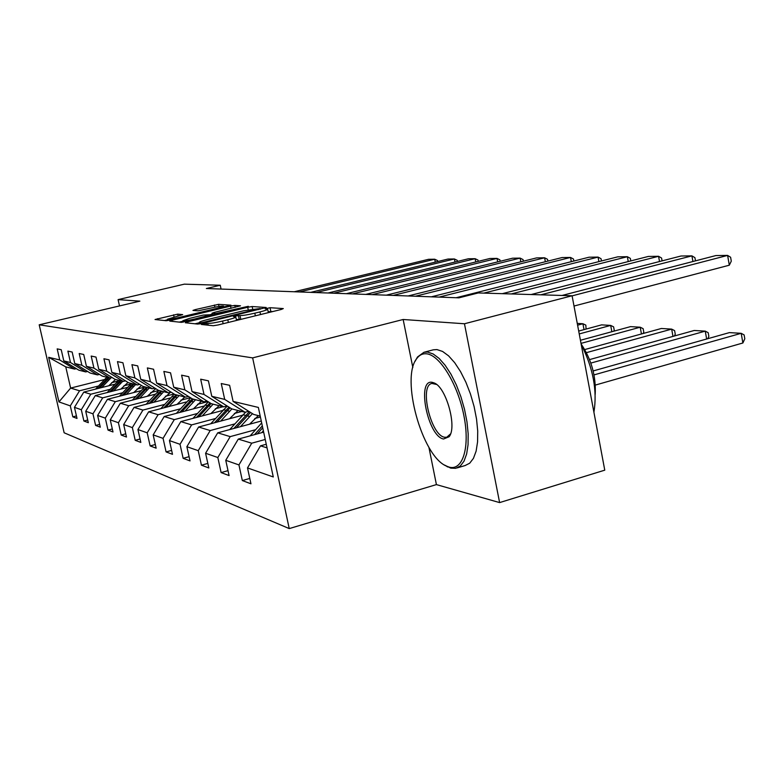 <?xml version="1.0" encoding="UTF-8"?>
<svg xmlns="http://www.w3.org/2000/svg" width="784" height="784" viewBox="0 0 784 784"><rect width="100%" height="100%" fill="white"/><g stroke="black" fill="none" stroke-linecap="round" stroke-linejoin="round"><path stroke-width="1.18" d="M203.046 323.792L201.37 324.468L213.287 325.732L218.001 324.978L281.123 309.504L283.298 308.573L270.039 307.71L265.168 308.827L267.618 309.131C267.756 309.67 265.198 310.601 259.955 311.924L254.8 313.179C247.881 314.796 242.942 315.589 239.992 315.56L235.18 315.952L233.465 316.569L235.749 316.903C235.857 317.461 233.211 318.422 227.801 319.784L222.568 321.058C215.551 322.694 210.622 323.488 207.78 323.429L203.046 323.792M177.723 314.139L155.046 319.519L166.169 320.725L170.412 320.039L230.976 305.182L218.54 304.339L195.285 309.611L192.962 310.415L198.078 310.846L211.876 307.847C218.266 306.397 222.146 305.819 223.548 306.103L217.384 308.249L179.115 317.471C172.676 318.941 168.795 319.519 167.482 319.215L182.701 314.619L177.723 314.139L178.125 315.972M139.875 301.144L118.09 299.625L184.318 284.161L220.255 285.239L206.359 288.512L458.934 297.842L478.22 292.951L572.085 295.764L464.461 323.763L403.152 319.49L252.644 357.886L39.2 324.801L139.875 301.144M187.66 321.822L185.298 322.753L197.754 324.076L202.311 323.351L266.207 307.495L252.134 306.534L247.705 307.259L187.66 321.822L187.925 323.037M181.467 322.351L169.775 321.107L172.098 320.215L230.555 306.103L234.828 305.407L240.502 305.809L214.404 312.375L212.023 313.218L215.747 313.551L248.332 306.309L181.467 322.351M252.644 357.886L289.237 528.592L64.141 432.788L39.2 324.801M76.43 415.932L72.824 416.863L77.008 418.431L74.46 407.337L81.311 409.738L83.898 421.018L88.318 422.684L85.711 411.277L92.963 413.815L95.609 425.418L100.293 427.182L97.618 415.451L105.301 418.137L108.016 430.083L112.994 431.955L110.25 419.871L118.413 422.723L121.197 435.042L126.479 437.021L123.666 424.565L132.349 427.603L135.211 440.304L140.836 442.421L137.945 429.563L147.196 432.807L150.136 445.91L156.143 448.174L153.174 434.895L163.062 438.354L166.081 451.907L172.5 454.318L169.452 440.598L180.026 444.303L183.142 458.317L190.022 460.904L186.876 446.704L198.234 450.673L201.439 465.186L208.838 467.97L205.594 453.25L217.825 457.533L221.117 472.585L229.085 475.584L225.753 460.306L238.944 464.922L242.334 480.563L250.949 483.797L247.509 467.93L273.283 476.956L258.357 407.435L233.093 401.398L229.614 385.307L221.255 383.543L224.694 399.389L245.059 412.257L231.731 408.885L211.778 396.302L208.397 380.828L200.675 379.191L204.007 394.44L223.714 406.857L211.357 403.721L192.041 391.579L188.768 376.683L181.594 375.164L184.838 389.854L203.918 401.839L192.433 398.929L173.715 387.198L170.54 372.821L163.866 371.42L167.012 385.601L185.504 397.184L174.812 394.47L156.653 383.121L153.566 369.244L147.353 367.921L150.401 381.632L168.354 392.833L158.358 390.305L140.738 379.319L137.729 365.893L131.918 364.668L134.887 377.917L152.321 388.776L142.962 386.404L125.842 375.752L122.921 362.767L117.473 361.61L120.364 374.448L137.308 384.973L128.527 382.749L111.877 372.42L109.035 359.827L103.929 358.749L106.742 371.185L123.215 381.406L114.964 379.319L98.764 369.284L95.991 357.073L91.189 356.054L93.933 368.127L109.966 378.055L102.204 376.085L86.426 366.334L83.721 354.476L79.194 353.525L81.869 365.246L97.49 374.889L90.16 373.037L74.784 363.551L72.157 352.036L67.875 351.134L70.491 362.522L85.711 371.91L78.792 370.156L63.798 360.924L61.23 349.723L57.183 348.87L59.731 359.954L74.578 369.088L65.758 366.863L70.629 388.08L79.547 390.795L98.48 386.012M72.824 416.863L70.295 405.877L58.967 401.918L48.667 357.308L59.731 359.954M63.798 360.924L70.491 362.522M74.784 363.551L81.869 365.246M86.426 366.334L93.933 368.127M98.764 369.284L106.742 371.185M111.877 372.42L120.364 374.448M125.842 375.752L134.887 377.917M140.738 379.319L150.401 381.632M156.653 383.121L167.012 385.601M173.715 387.198L184.838 389.854M192.041 391.579L204.007 394.44M211.778 396.302L224.694 399.389M110.221 389.285L90.797 394.215L83.8 392.088L114.925 384.209M123.911 385.806L132.241 383.69M87.583 371.449L85.711 371.91M83.8 392.088L74.46 407.337M90.797 394.215L81.311 409.738M122.657 392.745L102.704 397.841L95.295 395.587L127.625 387.355M136.906 389.099L144.452 387.169M99.47 374.399L97.49 374.889M95.295 395.587L85.711 411.277M102.704 397.841L92.963 413.815M135.818 396.4L115.317 401.673L107.467 399.291L141.091 390.677M150.695 392.578L158.946 390.452M112.073 377.525L109.966 378.055M107.467 399.291L97.618 415.451M115.317 401.673L105.301 418.137M149.793 400.291L128.694 405.749L120.364 403.211L155.389 394.185M165.336 396.263L174.068 393.999M125.45 380.838L123.215 381.406M120.364 403.211L110.25 419.871M128.694 405.749L118.413 422.723M164.65 404.417L142.933 410.081L134.064 407.386L170.598 397.9M180.918 400.173L190.453 397.694M139.689 384.366L137.308 384.973M134.064 407.386L123.666 424.565M142.933 410.081L132.349 427.603M180.467 408.817L158.103 414.697L148.646 411.825L186.817 401.839M197.539 404.328L207.966 401.594M154.86 388.119L152.321 388.776M148.646 411.825L137.945 429.563M158.103 414.697L147.196 432.807M197.362 413.511L174.293 419.626L164.199 416.549L204.134 406.024M215.296 408.758L223.087 406.69M171.069 392.137L168.354 392.833M164.199 416.549L153.174 434.895M174.293 419.626L163.062 438.354M215.433 418.529L191.619 424.899L180.82 421.606L222.685 410.473M234.328 413.482L241.893 411.453M188.425 396.42L185.504 397.184M180.82 421.606L169.452 440.598M191.619 424.899L180.026 444.303M234.808 423.909L210.2 430.553L198.607 427.025L242.589 415.226M254.761 418.529L260.415 417M207.054 401.016L203.918 401.839M198.607 427.025L186.876 446.704M210.2 430.553L198.234 450.673M255.633 429.691L230.192 436.629L217.717 432.837L261.278 421.037M227.086 405.955L223.714 406.857M217.717 432.837L205.594 453.25M230.192 436.629L217.825 457.533M265.237 439.471L251.733 443.195L238.277 439.099L263.669 432.151M248.714 411.277L245.059 412.257M238.277 439.099L225.753 460.306M251.733 443.195L238.944 464.922M267.03 447.85L260.484 445.851L266.266 444.254M260.219 416.098L253.722 414.452L233.093 401.398M260.484 445.851L247.509 467.93M428.897 447.272L436.414 484.6L499.614 502.593L464.461 323.763M499.614 502.593L604.768 470.165L572.085 295.764M118.09 299.625L119.501 305.936M436.414 484.6L289.237 528.592M221.078 289.061L220.255 285.239M111.632 382.69L119.972 380.583M104.458 379.574L70.629 388.08L58.967 401.918M76.352 368.656L74.578 369.088M48.667 357.308L65.758 366.863M79.547 390.795L70.295 405.877M249.792 478.446L242.334 480.563M228.007 470.655L221.117 472.585M207.829 463.413L201.439 465.186M189.091 456.68L183.142 458.317M171.627 450.398L166.081 451.907M155.33 444.518L150.136 445.91M140.071 439.001L135.211 440.304M125.763 433.826L121.197 435.042M112.308 428.956L108.016 430.083M99.656 424.36L95.609 425.418M87.71 420.028L83.898 421.018M403.152 319.49L412.845 367.569M241.345 319.255L236.317 319.529M272.989 311.503L268.167 311.728M199.401 322.724L195.03 323.792M201.41 322.773L260.121 308.533L243.824 310.729L207.339 319.598C201.968 320.95 199.303 321.901 199.342 322.459L201.41 322.773L201.566 323.518M179.271 322.116L182.956 321.224M210.298 314.609L212.229 314.139M189.424 318.422L182.848 320.734C184.24 321.058 188.268 320.47 194.922 318.951L211.112 314.678L203.232 315.08L189.424 318.422M167.6 319.784L164.454 320.548M595.33 385.081L742.879 342.99L741.194 333.318L594.017 374.899M593.155 370.95L729.404 332.612L741.194 333.318L744.124 334.915L744.8 338.776L742.879 342.99M562.059 295.46L715.9 255.555L727.611 255.408L729.316 265.198L731.286 261.16L730.61 257.25L727.611 255.408L572.104 295.862M574.015 306.044L729.316 265.198M449.212 467.137C462.834 471.027 470.214 447.135 463.873 415.579C457.738 384.062 439.736 354.897 426.535 353.809C422.615 353.417 419.352 355.015 416.735 358.602C400.575 377.986 421.831 455.729 446.165 465.97L449.212 467.137M415.128 361.257L417.49 356.994L423.958 352.281L427.545 352.065L433.15 353.956L439.099 358.396L445.126 365.226L450.957 374.174L456.298 384.836L460.884 396.714L464.5 409.248L466.97 421.821L468.175 433.836L468.058 444.714L466.647 453.946L464.03 461.139L460.345 465.98L455.778 468.313L450.761 468.136L444.381 464.981M443.587 439.001C427.878 436.708 416.206 378.839 432.249 382.337L434.326 383.004C446.341 387.561 457.317 427.515 449.065 436.757L443.587 439.001M436.58 384.464L431.964 383.454C418.989 385.248 430.788 435.414 444.577 437.247L446.723 437.266L450.545 433.885M581.209 344.46C593.174 368.108 597.408 390.716 593.919 412.266M581.12 343.98C591.43 359.395 596.124 376.212 595.193 394.421M423.958 352.281L433.317 349.811L436.933 349.576L442.588 351.448L448.585 355.858L454.661 362.659L460.512 371.567L465.872 382.19L470.478 394.038L474.095 406.543L476.545 419.087L477.721 431.082L477.564 441.941L476.113 451.172L473.438 458.356L469.704 463.217L465.079 465.559L457.219 467.891M706.649 339.011L705.257 331.142L590.842 363.08M261.729 432.68L263.375 430.818M250.165 435.845L261.68 422.909M589.548 359.601L694.242 330.476L705.257 331.142L708.197 332.7L708.854 336.424L707.766 338.698M257.299 433.885L262.728 427.79M262.317 425.888L254.526 434.65M249.577 424.203L258.377 415.628M672.976 336.395L671.672 329.113L586.422 352.653M240.463 426.672L252.448 413.648M229.722 429.583L245.696 412.09M584.746 349.566L661.363 328.486L671.672 329.113L674.612 330.623L675.259 334.229L674.367 336.013M236.356 427.79L250.566 412.453M249.39 411.708L233.779 428.485M531.131 294.539L680.982 256.015L691.919 255.868L692.919 261.513M540.803 294.823L691.919 255.868L694.918 257.652L695.486 260.856M502.289 293.677L648.348 256.437L658.57 256.299L659.511 261.533M511.315 293.941L658.57 256.299L661.569 258.024L662.078 260.866M229.536 418.725L238.052 410.483M641.439 333.974L640.214 327.212L581.013 343.382M220.696 421.096L231.878 408.925M210.7 423.781L227.262 406.063M580.425 340.276L630.552 326.624L640.214 327.212L643.145 328.672L643.782 332.171L643.076 333.523M216.874 422.125L230.075 407.837M228.977 407.151L214.473 422.772M210.857 413.619L219.099 405.681M611.853 331.72L610.687 325.419L579.239 333.935M202.272 415.902L213.111 404.172M192.952 418.382L208.368 401.849M578.7 331.054L601.602 324.87L610.687 325.419L613.617 326.85L614.235 330.231L613.715 331.211M198.715 416.853L211.023 403.515M209.985 402.858L196.47 417.451M193.393 408.856L201.39 401.202M584.021 329.623L582.924 323.743L577.602 325.174M185.073 411.051L195.569 399.722M176.351 413.354L190.757 397.88M181.731 411.933L193.511 399.203M192.276 398.831L179.644 412.482M586.089 329.064L585.834 325.125L582.924 323.743L577.269 323.4M456.112 297.734L617.763 256.838L627.357 256.711L628.239 261.562M483.787 293.118L627.357 256.711L630.346 258.377L630.806 260.905M431.367 296.822L589.058 257.211L598.065 257.093L598.898 261.611M439.118 297.107L598.065 257.093L601.044 258.71L601.455 260.964M408.141 295.96L562.05 257.564L570.527 257.446L571.32 261.66M415.432 296.234L570.527 257.446L573.486 259.014L573.868 261.023M386.316 295.156L536.609 257.897L544.596 257.789L545.341 261.729M393.166 295.411L544.596 257.789L547.536 259.308L547.879 261.101M365.756 294.402L512.589 258.21L520.135 258.112L520.841 261.797M372.214 294.637L520.135 258.112L523.055 259.582L523.359 261.18M346.361 293.686L489.873 258.504L497.017 258.406L497.683 261.876M352.457 293.912L497.017 258.406L499.908 259.847L500.182 261.258M328.035 293.01L468.371 258.779L475.133 258.691L475.77 261.964M333.798 293.216L475.133 258.691L478.005 260.092L478.25 261.356M310.689 292.363L447.978 259.053L454.397 258.965L455.004 262.042M316.148 292.569L454.397 258.965L457.239 260.327L457.454 261.444M294.245 291.756L428.613 259.298L434.708 259.22L435.287 262.13M299.419 291.952L434.708 259.22L437.521 260.543L437.717 261.542M177.057 404.397L184.808 396.998M168.962 406.514L179.154 395.567M160.789 408.65L174.283 394.136M165.836 407.327L177.223 395.077M176.008 394.773L163.876 407.837M161.72 400.203L170.589 392.255M153.84 402.251L163.738 391.667M146.167 404.24L159.005 390.471M150.91 403.015L161.925 391.206M160.789 390.922L149.068 403.486M147.294 396.273L155.742 388.678M139.63 398.243L149.254 388.002M132.408 400.105L144.795 386.875M136.877 398.958L147.549 387.57M146.481 387.296L135.142 399.409M133.711 392.568L141.463 385.473M126.253 394.479L135.612 384.542M119.442 396.224L131.398 383.484M123.647 395.146L133.995 384.14M132.986 383.886L122.01 395.557M120.893 389.07L128.027 382.445M113.621 390.922L122.735 381.289M107.192 392.559L118.756 380.279M111.161 391.549L121.216 380.897M120.266 380.661L109.623 391.941M108.78 385.767L115.532 379.456M101.695 387.561L111.073 377.77M95.609 389.099L106.81 377.251M99.362 388.149L109.133 377.839M108.231 377.614L97.912 388.521M208.162 325.184L207.78 323.429M223.146 323.714L222.568 321.058M228.379 322.44L227.801 319.784M239.179 319.098L238.395 315.433M240.786 319.235L239.992 315.56M255.368 315.825L254.8 313.179M260.513 314.56L259.955 311.924M270.813 311.346L270.039 307.71M206.633 325.027L206.251 323.273M248.234 309.749L247.705 307.259M252.654 308.935L252.134 306.534M204.693 322.763L204.585 322.263M258.573 309.631L258.465 309.131M200.096 323.821L199.842 322.616M172.362 321.381L172.098 320.215M231.035 308.357L230.555 306.103M235.239 307.338L234.828 305.407M212.591 315.158L212.18 313.257M215.923 314.355L215.747 313.551M195.51 310.64L195.285 309.611M214.875 307.171L214.404 305.025M218.981 306.407L218.54 304.339M157.721 319.833L157.466 318.696M174.068 316.942L173.597 314.815M247.097 415.785L249.626 416.441M243.03 414.736L245.519 415.373M227.203 410.64L229.555 411.247M223.42 409.66L225.733 410.257M208.662 405.847L210.847 406.416M205.124 404.936L207.29 405.495M191.325 401.369L193.383 401.898M188.023 400.516L190.042 401.036M175.097 397.174L177.017 397.664M171.99 396.371L173.891 396.861M159.867 393.235L161.671 393.705M156.947 392.48L158.731 392.941M145.54 389.53L147.235 389.971M142.796 388.825L144.472 389.256M132.045 386.042L133.643 386.453M129.458 385.375L131.036 385.787M119.305 382.749L120.824 383.141M116.865 382.122L118.355 382.504M107.271 379.642L108.702 380.005M104.958 379.044L106.369 379.407M236.513 320.44L235.778 317.03M268.363 312.64L267.648 309.278M260.268 309.219L260.131 308.563M199.655 323.89L199.342 322.459M212.454 315.188L212.023 313.218M183.172 322.185L182.848 320.734M211.425 315.442L211.278 314.756M167.776 320.568L167.482 319.215M223.773 307.161L223.567 306.191M446.723 437.266L447.252 437.119M435.786 384.033L434.326 383.004M449.791 435.11L449.065 436.757M446.165 465.97L447.625 466.95M416.735 358.602L417.49 356.994"/></g></svg>
